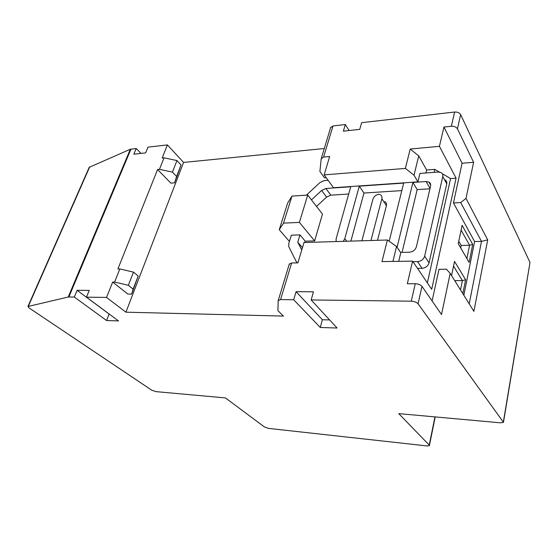 <?xml version="1.0" encoding="UTF-8"?>
<svg xmlns="http://www.w3.org/2000/svg" width="558" height="558" viewBox="0 0 558 558"><rect width="100%" height="100%" fill="white"/><g stroke="black" fill="none" stroke-linecap="round" stroke-linejoin="round"><path stroke-width="0.84" d="M405.366 168.418L324.17 174.87L333.496 187.732L417.9 181.866L414.008 175.219L405.366 168.418L410.235 149.035L439.432 146.329L456.074 178.176L431.704 289.288L412.606 261.13L407.319 283.743L415.257 283.75C418.354 283.91 420.593 284.775 421.988 286.352L418.061 303.789L503.462 422.329L500.463 422.825L398.747 413.618L429.228 445.11L429.374 445.661L427.114 445.954L268.579 428.391L264.471 426.975L225.446 397.924L155.975 391.632L151.692 390.168L29.023 307.89L27.928 306.495L68.216 297.023L74.291 297.03L77.095 290.313L109.131 314.035L106.571 320.536L118.512 320.927L86.455 297.184L89.238 290.39L77.095 290.313M370.972 240.505L381.846 198.725C382.258 196.862 381.714 195.509 380.214 194.665L378.617 194.24C375.715 194.993 373.818 196.667 372.918 199.255L361.898 240.777M384.769 201.591C386.262 202.435 386.806 203.782 386.408 205.637L377.508 240.303M429.932 188.792L417.168 189.615L412.913 182.452L397.08 247.25M417.168 189.615L402.053 252.369M311.141 299.953L313.463 291.799L296.061 291.688L322.391 319.741L320.257 327.476L337.095 328.02L311.141 299.953L411.26 301.187C414.378 301.383 416.645 302.248 418.061 303.789M329.611 319.929L322.391 319.741M289.232 264.199L291.625 262.978L280.576 299.576L293.689 299.737L296.061 291.688M293.689 299.737L320.257 327.476M27.928 306.495L89.217 167.33L130.328 149.258L136.229 148.491L133.857 154.189L145.638 152.892L147.996 147.145L167.386 144.92L162.169 158.012L164.038 157.823L176.935 160.558L181.05 164.966L174.57 182.822L170.853 183.129L157.579 169.52L117.905 268.963L119.824 268.935L133.488 272.116L138.182 276.022L131.653 294.087L127.831 294.052L112.681 282.055L114.606 282.055L119.824 268.935M157.579 169.52L159.448 169.339L172.429 172.122L176.6 176.481L174.57 182.822M176.6 176.481L181.05 164.966M172.429 172.122L176.935 160.558M114.606 282.055L128.361 285.284L133.488 272.116M128.361 285.284L133.125 289.128L138.182 276.022M159.448 169.339L164.038 157.823M133.125 289.128L131.653 294.087M86.455 297.184L106.543 297.428L112.681 282.055M106.543 297.428L125.906 312.187L183.575 162.42L324.289 148.526M167.386 144.92L183.575 162.42M136.229 148.491L141.028 153.401M74.291 297.03L106.571 320.536M330.608 127.677L332.993 125.955L345.304 124.546L343.358 131.165L359.743 129.365L361.647 122.676L454.617 112.032C457.476 111.9 459.485 112.765 460.643 114.613L529.995 262.476L503.532 421.925M345.304 124.546L349.141 130.53M453.542 266.089L462.401 280.604L454.693 280.618M461.096 230.105L469.578 245.255L461.159 245.464L458.753 241.272M460.671 247.829L461.159 245.464M472.724 244.488L469.111 262.427L458.251 243.651L462.101 225.313L472.724 244.488L469.578 245.255L466.879 258.563M451.548 275.582L454.526 261.388L465.616 279.76L462.401 280.604L460.503 289.916M465.616 279.76L462.819 293.627M432.101 300.957L439 269.291L446.449 269.214L450.187 273.392L441.511 314.531L421.988 286.352M460.643 114.613L457.441 128.849C456.263 127.022 454.233 126.157 451.352 126.261L443.938 127.043L462.087 163.229L453.445 202.931L460.685 202.54L481.498 241.384L474.614 241.572L463.838 295.259M460.685 202.54L466 198.404L487.713 239.87L481.498 241.384L469.208 303.845M487.713 239.87L473.888 311.343L450.187 273.392M453.445 202.931L474.614 241.572M456.074 178.176L450.578 178.56L442.396 173.796M427.358 282.885L450.578 178.56M410.235 149.035L418.737 155.905L426.654 170.002L425.942 172.966M414.008 175.219L418.737 155.905M417.9 181.866L419.944 173.419L438.239 172.038L441.113 172.589C442.55 173.454 443.101 174.759 442.766 176.509L446.749 183.861L429.039 262.909C427.951 266.152 425.621 267.959 422.036 268.321L417.517 268.37M439.425 172.059L434.801 169.374L426.654 170.002M434.11 172.352L434.801 169.374M392.902 261.437L396.564 246.496L400.804 252.662L398.712 261.346M412.606 261.13L381.986 261.597L387.405 240.003L396.564 246.496M443.938 127.043L439.432 146.329M457.441 128.849L473.609 162.308L462.087 163.229M280.576 299.576L278.184 300.692L277.933 310.646L283.422 316.086L125.906 312.187M291.625 262.978L297.909 262.881L303.984 242.535L387.405 240.003M332.993 125.955L323.612 157.049L321.213 158.716L319.901 171.48L324.554 177.883L326.263 177.751M323.612 157.049L329.659 156.484L324.17 174.87M283.506 223.123L299.402 222.398L307.73 195.07L291.98 196.095L283.506 223.123L279.258 229.722L289.428 241.433M304.849 242.507L305.24 241.182L314.642 240.889L322.475 214.105L307.73 195.07M314.642 240.889L299.402 222.398M305.24 241.182L299.953 234.89L297.756 242.172L302.45 247.661M297.756 242.172L301.759 249.977M348.687 194.01L330.81 195.161L326.583 197.1L316.532 206.432M311.462 199.89L321.624 190.459L325.886 188.485L330.81 195.161M279.258 229.722L287.649 203.063L291.98 196.095M297.456 262.888L296.256 261.604L288.828 246.748L288.702 243.783L291.339 235.204L299.953 234.89M328.125 180.325L324.149 180.618L319.922 182.592L306.391 195.154M413.004 261.716L417.565 261.653C421.185 261.27 423.543 259.442 424.645 256.164L442.766 176.509M445.103 179.955C446.533 180.827 447.077 182.124 446.749 183.861M412.913 182.452L426.138 181.531L428.886 182.054C430.364 182.926 430.922 184.259 430.574 186.058L416.394 246.789C415.291 250.012 412.969 251.818 409.412 252.216L400.63 252.404M325.886 188.485L350.724 186.763L336.083 238.943L336.132 241.558M343.282 241.342L344.809 238.664L359.282 186.17L363.962 193.033L350.898 241.112M389.163 241.258L403.692 183.094L359.282 186.17M401.816 190.599L363.962 193.033M466 198.404L473.609 162.308M381.846 198.725L386.408 205.637M89.705 166.884L28.367 306.209M130.328 149.258L68.216 297.023M130.984 149.091L68.878 296.968M454.617 112.032L451.352 126.261M321.624 190.459L326.583 197.1M417.565 261.653L422.036 268.321M424.645 256.164L429.039 262.909M426.138 181.531L430.037 188.346M344.809 238.664L346.79 241.237M415.257 283.75L411.26 301.187M529.995 262.476L503.407 421.688M434.961 416.896L429.228 445.11M289.337 263.85L278.282 300.33M330.741 127.245L321.345 158.249M428.886 182.054L430.685 185.221M435.212 416.917L429.423 445.43"/></g></svg>
